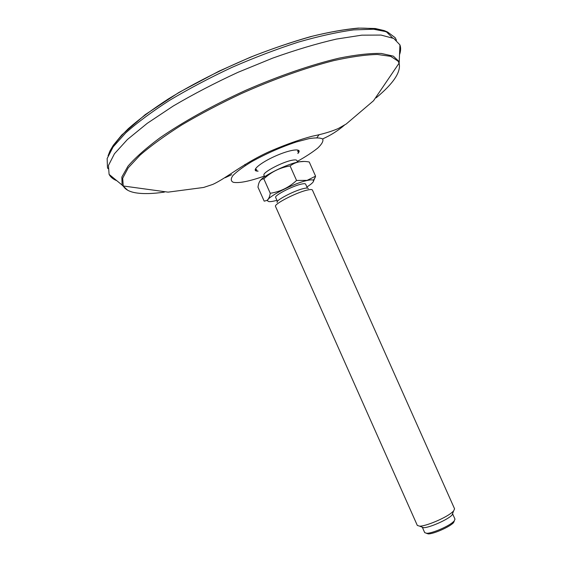 <?xml version="1.0" encoding="UTF-8"?>
<svg xmlns="http://www.w3.org/2000/svg" width="562" height="562" viewBox="0 0 562 562"><rect width="100%" height="100%" fill="white"/><g stroke="black" fill="none" stroke-linecap="round" stroke-linejoin="round"><path stroke-width="0.84" d="M399.526 54.732C400.847 51.023 400.987 47.742 399.933 44.883L393.779 38.462L381.043 35.069L361.773 35.167L336.498 39.066C316.975 43.555 295.724 49.899 272.746 58.097L237.923 72.35C214.747 83.057 193.166 94.29 173.187 106.056L147.223 123.338L127.412 139.517L114.444 153.763L108.445 165.502L109.098 174.375C110.517 177.065 113.046 179.159 116.685 180.655M244.892 164.434L245.088 165.102L244.969 164.392M322.595 138.933C330.779 135.28 338.099 130.651 344.548 125.045M225.193 177.697L231.677 174.684M277.424 201.386L275.682 197.48C273.989 195.597 292.289 186.029 301.309 184.125C303.88 183.542 305.328 183.549 305.637 184.139L307.379 188.052M276.947 200.311C270.835 201.997 267.737 202.081 267.66 200.55C266.999 197.009 293.968 183.219 307.042 180.5C310.379 179.749 312.465 179.664 313.294 180.233C314.376 181.315 312.24 183.563 306.901 186.977M277.242 202.46C274.593 200.908 294.144 190.595 303.789 188.502C306.69 187.834 308.187 187.877 308.292 188.635M307.168 190.104C310.301 189.373 312.05 189.352 312.409 190.04L454.581 508.842L453.555 511.076L451.167 513.134C443.938 518.712 425.617 526.278 419.666 526.165L417.32 525.435L275.535 206.458C273.483 204.287 296.118 192.534 307.168 190.104M452.874 512.895L452.094 514.968C448.321 519.428 429.375 527.866 423.537 527.683L421.479 526.875M452.565 513.717L454.995 519.162L454.138 521.086L452.234 522.758C446.404 527.353 431.672 533.429 426.72 533.296L424.71 532.643L422.294 527.191M454.349 520.848L453.555 522.639C450.162 526.685 433.534 534.09 428.258 533.9L426.396 533.296M296.56 180.458C288.98 187.49 280.213 191.761 270.252 193.279C269.69 196.932 268.559 199.32 266.873 200.458L264.189 201.154L257.958 187.125L258.457 184.589C259.391 180.838 261.19 178.927 263.845 178.857C271.305 171.853 280.059 167.553 290.097 165.959L296.56 180.458L307.098 180.374L315.577 176.166L313.139 181.997M264.681 176.77L263.957 175.126C262.313 172.562 282.145 162.025 292.057 160.254C294.804 159.72 296.413 159.791 296.877 160.472L297.614 162.109M260.143 180.718C263.445 175.59 287.091 164.006 298.731 161.863L304.105 161.449M290.097 165.959C295.422 161.891 301.808 160.57 309.248 161.996L315.577 176.166M263.845 178.857L270.252 193.279M399.933 44.883L399.231 61.729L393.358 56.144L381.247 53.446C370.119 53.179 356.048 54.753 339.041 58.16C311.769 64.595 279.089 75.793 245.889 90.25C212.928 105.249 182.741 122.045 159.706 138.006C145.797 148.361 135.217 157.767 127.967 166.212L121.863 177.016L122.08 185.123L127.715 190.251M164.371 192.12C152.78 193.799 143.275 194.038 135.871 192.85C129.429 191.782 125.221 189.492 123.247 185.987L122.699 178.217L128.234 167.834L140.1 155.112C151.108 145.628 165.031 135.547 181.884 124.876C200.142 114.107 219.939 103.696 241.274 93.643C273.694 79.172 306.079 67.658 333.666 60.633C350.983 56.797 365.56 54.746 377.383 54.472L390.716 56.348L398.022 61.117L399.097 63.169C401.226 71.81 393.576 83.366 376.14 97.837M297.305 161.413C305.658 156.728 312.472 152.281 317.734 148.087C321.794 144.23 323.487 141.245 322.792 139.144C320.593 137.711 316.034 137.535 309.114 138.617L296.322 141.968C280.789 147.167 265.805 153.798 251.369 161.87C243.065 166.942 236.946 171.452 233.012 175.4C230.596 178.8 230.694 181.097 233.314 182.292C239.117 183.388 249.472 181.315 264.372 176.075M297.867 153.482C302.904 148.213 292.338 148.888 277.614 155.105C262.89 161.231 251.614 169.745 256.23 170.974L258.099 171.185M258.077 171.164L255.71 170.497L255.731 169.099L256.736 169.822M297.762 151.55L297.902 150.321L298.949 151.248L297.867 153.454M297.769 151.592L299.089 150.827M316.933 137.662L319.132 134.62M107.953 168.67L107.461 167.49L107.145 158.533L113.145 146.886L125.726 132.885C137.339 122.551 151.986 111.683 169.668 100.289C188.804 88.852 209.528 77.9 231.832 67.44C254.481 57.57 276.63 49.133 298.281 42.136C319.033 36.165 337.495 32.083 353.653 29.891L373.625 29.224L387.499 31.95L395.142 37.654L396.456 40.218M392.494 37.837L386.684 32.083C380.298 29.336 371.222 28.023 359.441 28.142C346.178 29.161 330.744 31.788 313.132 36.017C294.551 41.159 275.015 47.679 254.537 55.582C223.072 68.578 194.347 83.021 168.375 98.926C152.485 109.267 139.13 119.186 128.319 128.663C119.144 137.697 112.857 145.748 109.442 152.808M399.231 61.729L399.097 63.169L373.533 100.753L346.213 124.005L338.254 128.543C331.018 131.656 322.3 134.227 312.1 136.25C300.199 139.432 286.768 144.195 271.797 150.532C244.646 162.256 227.02 177.922 212.717 184.441L203.613 187.462L168.073 192.141L123.247 185.987L109.098 174.375M386.797 31.676L384.176 30.58L375.268 28.507L358.394 28.1C344.632 29.294 328.651 32.153 310.449 36.678C291.228 42.15 271.123 49.035 250.125 57.331L219.047 71.156L178.779 92.547L145.291 114.599L121.814 134.936L113.306 145.277L110.054 150.771L108.073 155.772M313.294 180.233L315.219 177.501M267.66 200.55L266.873 200.458M452.094 514.968L453.555 511.076M423.537 527.683L419.666 526.165M453.555 522.639L454.138 521.086M428.258 533.9L426.72 533.296"/></g></svg>
